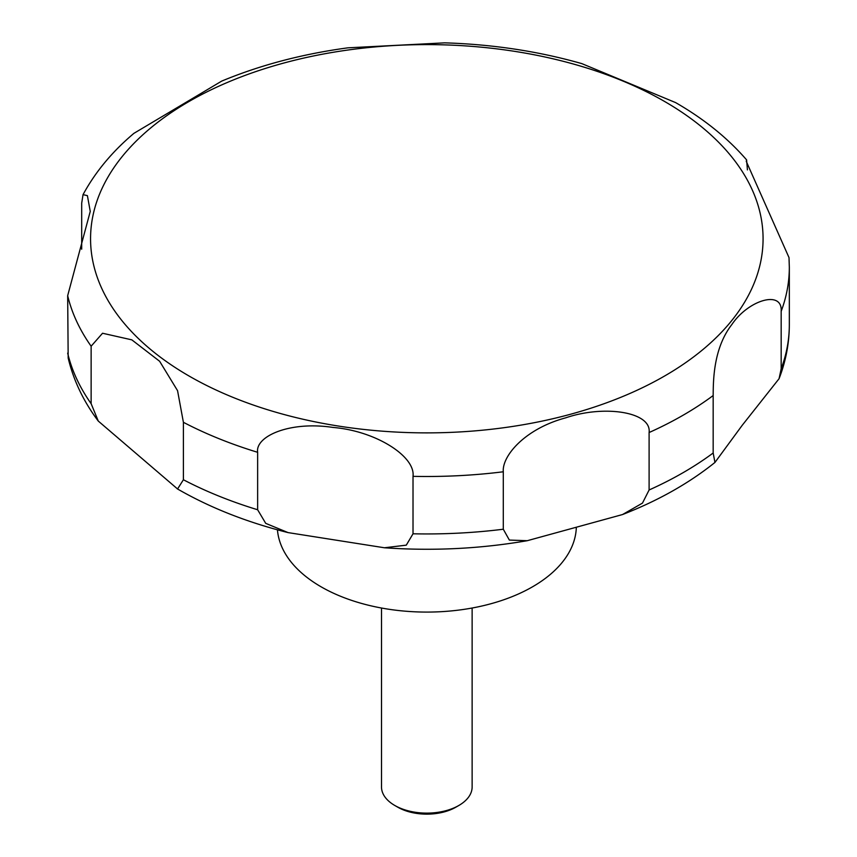 <?xml version="1.0" encoding="UTF-8"?>
<svg xmlns="http://www.w3.org/2000/svg" width="857" height="857" viewBox="0 0 857 857"><rect width="100%" height="100%" fill="white"/><g stroke="black" fill="none" stroke-linecap="round" stroke-linejoin="round"><path stroke-width="1.29" d="M277.443 529.808A149.536 86.332 0 0 0 321.075 586.799A149.536 86.332 0 0 0 482.245 605.931A149.536 86.332 0 0 0 576.3 527.987M381.504 608.031L381.504 786.962A45.314 26.16 0 0 0 394.777 805.462L397.809 807.208A41.029 23.685 0 0 0 397.809 807.208A41.029 23.685 0 0 0 455.828 807.208L458.859 805.462A45.314 26.16 0 0 0 472.132 786.962L472.132 608.031M177.57 488.983L98.276 421.066L91.131 403.668L91.131 346.207L102.551 333.244L131.828 339.854L159.627 361.268L177.56 390.674L183.398 422.297L183.398 479.749L177.57 488.983M81.694 249.194L81.694 203.152L83.043 194.646L87.403 195.642L90.253 211.411L67.671 295.676L68.174 358.022C73.52 380.465 83.558 401.483 98.276 421.066M781.166 311.359L781.166 368.81L779.067 378.708L742.237 425.276L714.952 462.437L713.174 452.989L713.174 395.538C713.281 380.433 713.388 348.285 731.824 324.567C748.482 299.832 782.73 289.773 781.166 311.359A362.511 209.29 0 0 0 789.329 267.202L789.008 257.593L746.265 161.373L746.597 159.884C727.679 138.041 704.026 118.952 675.637 102.615L581.86 63.632C538.389 51.249 492.679 44.328 444.708 42.85L347.985 47.821C302.435 53.97 260.346 65.057 221.738 81.083L133.938 133.328C112.224 151.614 95.256 172.053 83.043 194.646M257.636 509.754L257.636 452.303C255.15 436.395 289.495 420.819 333.094 427.45C375.773 430.932 415.559 456.406 413.02 476.342L413.02 533.793L406.282 545.148L384.439 547.773L288.081 532.604L265.724 523.359L257.636 509.754A362.511 209.29 0 0 1 183.398 479.749M503.295 529.23L503.295 471.779C501.87 456.406 524.313 428.993 565.674 417.841C604.153 404.686 651.695 411.821 649.103 432.528L649.103 489.979L642.471 503.113L622.536 514.543L527.259 540.703L509.358 540.071L503.295 529.23A362.511 209.29 0 0 1 413.02 533.793M746.597 159.884L747.422 169.9M397.798 807.208L394.777 805.462A45.314 26.16 0 0 0 458.859 805.462M189.054 376.019A336.255 194.132 0 0 0 664.582 376.019A336.255 194.132 0 0 0 664.582 101.469A336.255 194.132 0 0 0 189.054 101.469A336.255 194.132 0 0 0 189.054 376.019M67.671 353.127A362.511 209.29 0 0 0 91.131 403.668M67.671 295.676A362.511 209.29 0 0 0 91.131 346.207M183.398 422.297A362.511 209.29 0 0 0 257.636 452.303M413.02 476.342A362.511 209.29 0 0 0 503.295 471.779M649.103 432.528A362.511 209.29 0 0 0 713.174 395.538M781.166 368.81A362.511 209.29 0 0 0 789.329 324.653C789.286 343.121 785.858 361.14 779.067 378.708M649.103 489.979A362.511 209.29 0 0 0 713.174 452.989M288.081 532.604C247.159 522.341 210.458 507.88 177.988 489.24L177.131 488.747M789.329 267.202L789.329 324.653M714.952 462.437C688.899 483.337 658.09 500.702 622.536 514.543M527.259 540.703C480.434 548.791 432.828 551.147 384.439 547.773"/></g></svg>
